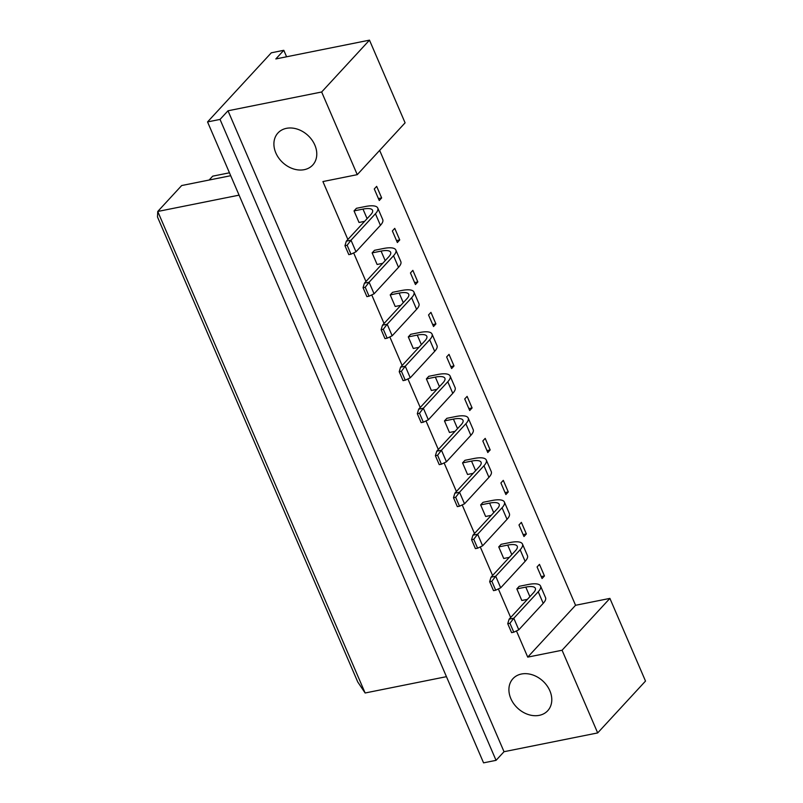 <?xml version="1.0" encoding="UTF-8"?>
<svg xmlns="http://www.w3.org/2000/svg" width="803" height="803" viewBox="0 0 803 803"><rect width="100%" height="100%" fill="white"/><g stroke="black" fill="none" stroke-linecap="round" stroke-linejoin="round"><path stroke-width="1.2" d="M521.438 674.018A23.648 18.529 42.7 0 1 546.933 685.621A23.648 18.529 42.7 0 1 547.726 710.725A23.648 18.529 42.7 0 1 539.245 715.353A23.648 18.529 42.7 0 1 513.759 703.749A23.648 18.529 42.7 0 1 512.966 678.655A23.648 18.529 42.7 0 1 521.438 674.018M286.43 128.339A23.648 18.529 42.7 0 1 311.925 139.943A23.648 18.529 42.7 0 1 312.718 165.047A23.648 18.529 42.7 0 1 304.237 169.674A23.648 18.529 42.7 0 1 278.751 158.071A23.648 18.529 42.7 0 1 277.958 132.977A23.648 18.529 42.7 0 1 286.43 128.339M405.093 122.829L357.255 174.663L321.652 91.994L369.48 40.15L405.093 122.829M228.002 110.784L220.032 119.416L496.053 760.341L504.023 751.708L228.002 110.784L321.652 91.994M286.591 56.782L283.8 50.298L275.83 58.94L369.48 40.15M283.8 50.298L271.314 52.807L207.545 121.926L220.032 119.416M496.053 760.341L483.567 762.85L207.545 121.926M504.023 751.708L597.683 732.918L562.07 650.239L609.899 598.396L645.512 681.074L597.683 732.918M229.457 172.806L212.705 176.158L209.131 180.033M230.702 175.706L181.669 185.543L157.749 211.47L365.124 692.989L446.448 676.668M239.073 195.149L157.749 211.47L157.488 216.981L357.747 681.968L365.124 692.989M516.449 630.927L527.732 657.125L575.56 605.281L379.658 150.392M575.56 605.281L609.899 598.396M357.255 174.663L322.916 181.558L347.87 239.495M353.651 252.915L365.957 281.492M371.739 294.922L384.045 323.499M389.826 336.919L402.132 365.495M407.914 378.926L420.23 407.492M426.012 420.923L438.318 449.499M444.099 462.919L456.405 491.496M462.187 504.926L474.493 533.503M480.274 546.923L492.58 575.5M498.362 588.92L510.668 617.497M527.732 657.125L562.07 650.239M537.077 566.958L542.055 578.531L544.454 575.942L539.465 564.368L537.077 566.958M516.831 588.91L525.784 587.103A19.222 5.902 156.7 0 1 535.34 588.288A19.222 5.902 156.7 0 1 533.543 592.704L509.122 619.173L513.8 618.24L538.231 591.761A24.893 7.649 -23.3 0 0 540.549 586.039A24.893 7.649 -23.3 0 0 528.173 584.514L519.22 586.31L516.831 588.91L521.809 600.483L527.41 599.359M518.989 524.961L523.968 536.534L526.366 533.945L521.378 522.372L518.989 524.961M498.743 546.903L507.697 545.107A19.222 5.902 156.7 0 1 517.252 546.281A19.222 5.902 156.7 0 1 515.456 550.707L491.034 577.176L495.712 576.233L520.143 549.764A24.893 7.649 -23.3 0 0 522.462 544.043A24.893 7.649 -23.3 0 0 510.086 542.517L501.132 544.314L498.743 546.903L503.722 558.476L509.313 557.362M500.901 482.964L505.88 494.538L508.279 491.938L503.29 480.365L500.901 482.964M480.646 504.906L489.609 503.11A19.222 5.902 156.7 0 1 499.165 504.284A19.222 5.902 156.7 0 1 497.368 508.7L472.947 535.179L477.624 534.236L502.056 507.767A24.893 7.649 -23.3 0 0 504.374 502.036A24.893 7.649 -23.3 0 0 491.998 500.52L483.045 502.317L480.646 504.906L485.634 516.48L491.225 515.355M482.814 440.957L487.792 452.531L490.181 449.941L485.203 438.368L482.814 440.957M462.558 462.899L471.522 461.103A19.222 5.902 156.7 0 1 481.077 462.277A19.222 5.902 156.7 0 1 479.281 466.704L454.859 493.172L459.537 492.239L483.958 465.76A24.893 7.649 -23.3 0 0 486.287 460.039A24.893 7.649 -23.3 0 0 473.911 458.513L464.957 460.31L462.558 462.899L467.547 474.483L473.138 473.358M464.726 398.961L469.705 410.534L472.094 407.944L467.115 396.371L464.726 398.961M444.471 420.902L453.434 419.106A19.222 5.902 156.7 0 1 462.99 420.28A19.222 5.902 156.7 0 1 461.193 424.697L436.762 451.176L441.449 450.232L465.87 423.763A24.893 7.649 -23.3 0 0 468.199 418.032A24.893 7.649 -23.3 0 0 455.823 416.516L446.869 418.313L444.471 420.902L449.459 432.476L455.05 431.352M446.629 356.954L451.617 368.537L454.006 365.937L449.028 354.364L446.629 356.954M426.383 378.906L435.346 377.109A19.222 5.902 156.7 0 1 444.902 378.283A19.222 5.902 156.7 0 1 443.105 382.7L418.674 409.169L423.362 408.235L447.783 381.756A24.893 7.649 -23.3 0 0 450.112 376.035A24.893 7.649 -23.3 0 0 437.735 374.509L428.772 376.306L426.383 378.906L431.372 390.479L436.962 389.355M428.541 314.957L433.53 326.53L435.919 323.94L430.94 312.367L428.541 314.957M408.295 336.899L417.259 335.102A19.222 5.902 156.7 0 1 426.815 336.276A19.222 5.902 156.7 0 1 425.018 340.703L400.587 367.172L405.274 366.228L429.695 339.759A24.893 7.649 -23.3 0 0 432.024 334.038A24.893 7.649 -23.3 0 0 419.648 332.512L410.684 334.309L408.295 336.899L413.284 348.472L418.875 347.358M410.453 272.96L415.442 284.533L417.831 281.943L412.852 270.36L410.453 272.96M390.208 294.902L399.171 293.105A19.222 5.902 156.7 0 1 408.717 294.279A19.222 5.902 156.7 0 1 406.93 298.696L382.499 325.175L387.187 324.231L411.608 297.762A24.893 7.649 -23.3 0 0 413.936 292.031A24.893 7.649 -23.3 0 0 401.56 290.515L392.597 292.312L390.208 294.902L395.196 306.475L400.787 305.351M392.366 230.953L397.355 242.526L399.743 239.936L394.755 228.363L392.366 230.953M372.12 252.905L381.084 251.098A19.222 5.902 156.7 0 1 390.629 252.283A19.222 5.902 156.7 0 1 388.843 256.699L364.411 283.168L369.099 282.234L393.52 255.755A24.893 7.649 -23.3 0 0 395.849 250.034A24.893 7.649 -23.3 0 0 383.473 248.508L374.509 250.305L372.12 252.905L377.109 264.478L382.7 263.354M374.278 188.956L379.267 200.529L381.656 197.939L376.667 186.366L374.278 188.956M354.033 210.898L362.986 209.101A19.222 5.902 156.7 0 1 372.542 210.276A19.222 5.902 156.7 0 1 370.745 214.702L346.324 241.171L351.011 240.227L375.433 213.759A24.893 7.649 -23.3 0 0 377.761 208.037A24.893 7.649 -23.3 0 0 365.385 206.512L356.422 208.308L354.033 210.898L359.021 222.471L364.612 221.357M381.656 197.939L378.424 198.582M399.743 239.936L396.511 240.589M417.831 281.943L414.599 282.586M435.919 323.94L432.697 324.583M454.006 365.937L450.784 366.59M472.094 407.944L468.872 408.586M490.181 449.941L486.959 450.593M508.279 491.938L505.047 492.59M526.366 533.945L523.134 534.587M544.454 575.942L541.222 576.594M347.137 245.256L344.959 245.698L348.803 254.631L350.981 254.19L347.137 245.256L351.011 240.227L355.99 251.801L380.421 225.332A24.893 7.649 -23.3 0 0 382.74 219.61L377.761 208.037M355.99 251.801L350.981 254.19M344.959 245.698L346.324 241.171M365.224 287.263L363.046 287.695L366.891 296.628L369.069 296.187L365.224 287.263L369.099 282.234L374.078 293.808L398.509 267.339A24.893 7.649 -23.3 0 0 400.827 261.607L395.849 250.034M374.078 293.808L369.069 296.187M363.046 287.695L364.411 283.168M383.312 329.26L381.134 329.702L384.978 338.625L387.166 338.193L383.312 329.26L387.187 324.231L392.165 335.805L416.596 309.336A24.893 7.649 -23.3 0 0 418.915 303.604L413.936 292.031M392.165 335.805L387.166 338.193M381.134 329.702L382.499 325.175M419.497 413.264L417.309 413.706L421.153 422.629L423.342 422.187L419.497 413.264L423.362 408.235L428.35 419.808L452.772 393.34A24.893 7.649 -23.3 0 0 455.1 387.608L450.112 376.035M428.35 419.808L423.342 422.187M417.309 413.706L418.674 409.169M455.672 497.268L453.484 497.699L457.329 506.633L459.517 506.191L455.672 497.268L459.537 492.239L464.525 503.812L488.947 477.333A24.893 7.649 -23.3 0 0 491.275 471.612L486.287 460.039M464.525 503.812L459.517 506.191M453.484 497.699L454.859 493.172M491.848 581.262L489.659 581.703L493.504 590.637L495.692 590.195L491.848 581.262L495.712 576.233L500.701 587.816L525.122 561.337A24.893 7.649 -23.3 0 0 527.451 555.616L522.462 544.043M500.701 587.816L495.692 590.195M489.659 581.703L491.034 577.176M401.41 371.267L399.221 371.699L403.066 380.632L405.254 380.19L401.41 371.267L405.274 366.228L410.253 377.811L434.684 351.333A24.893 7.649 -23.3 0 0 437.003 345.611L432.024 334.038M410.253 377.811L405.254 380.19M399.221 371.699L400.587 367.172M437.585 455.261L435.397 455.702L439.241 464.636L441.429 464.194L437.585 455.261L441.449 450.232L446.438 461.805L470.859 435.336A24.893 7.649 -23.3 0 0 473.188 429.615L468.199 418.032M446.438 461.805L441.429 464.194M435.397 455.702L436.762 451.176M473.76 539.265L471.572 539.706L475.416 548.63L477.604 548.198L473.76 539.265L477.624 534.236L482.613 545.809L507.034 519.34A24.893 7.649 -23.3 0 0 509.363 513.609L504.374 502.036M482.613 545.809L477.604 548.198M471.572 539.706L472.947 535.179M509.935 623.269L507.747 623.7L511.591 632.634L513.779 632.192L509.935 623.269L513.8 618.24L518.788 629.813L543.209 603.344A24.893 7.649 -23.3 0 0 545.538 597.613L540.549 586.039M518.788 629.813L513.779 632.192M507.747 623.7L509.122 619.173M375.433 213.759L380.421 225.332M362.986 209.101L367.101 218.647M393.52 255.755L398.509 267.339M381.084 251.098L385.189 260.654M411.608 297.762L416.596 309.336M399.171 293.105L403.277 302.651M447.783 381.756L452.772 393.34M435.346 377.109L439.452 386.655M483.958 465.76L488.947 477.333M471.522 461.103L475.637 470.658M520.143 549.764L525.122 561.337M507.697 545.107L511.812 554.652M429.695 339.759L434.684 351.333M417.259 335.102L421.364 344.648M465.87 423.763L470.859 435.336M453.434 419.106L457.549 428.651M502.056 507.767L507.034 519.34M489.609 503.11L493.725 512.655M538.231 591.761L543.209 603.344M525.784 587.103L529.9 596.659"/></g></svg>
